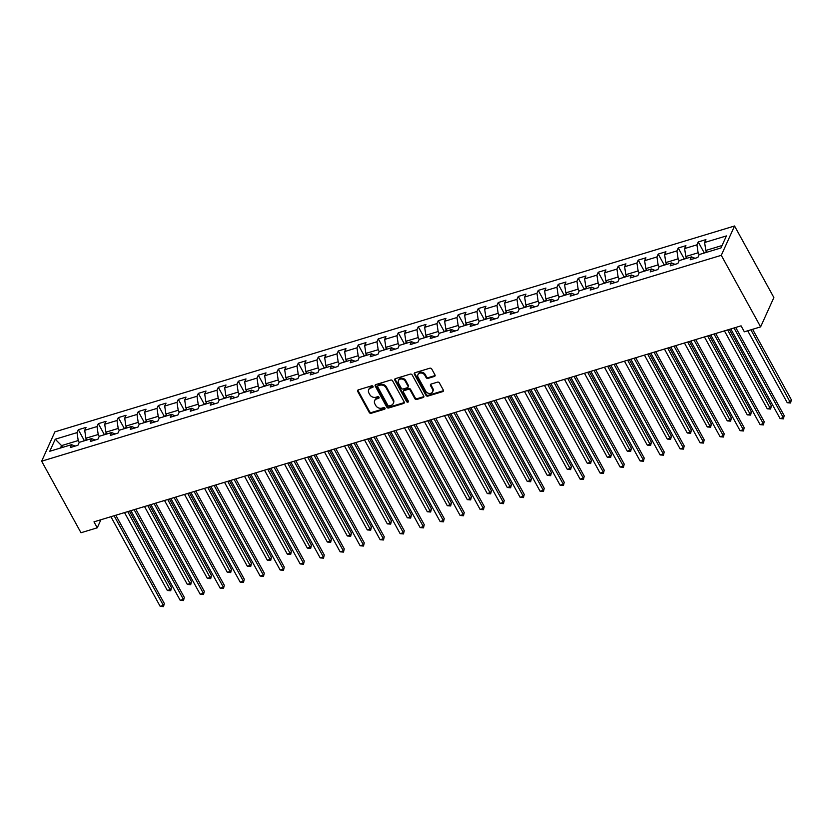 <?xml version="1.0" encoding="UTF-8"?>
<svg xmlns="http://www.w3.org/2000/svg" width="833" height="833" viewBox="0 0 833 833"><rect width="100%" height="100%" fill="white"/><g stroke="black" fill="none" stroke-linecap="round" stroke-linejoin="round"><path stroke-width="1.25" d="M373.007 386.377A1.02 0.823 -155.7 0 0 371.674 385.825L358.305 389.875A1.458 1.177 -155.7 0 0 357.69 391.427L369.269 412.491A1.458 1.177 -155.7 0 0 371.174 413.283L384.544 409.232A1.02 0.823 -155.7 0 0 383.638 407.597L381.91 408.118A4.665 3.78 -155.7 0 1 375.829 405.598L374.86 403.838A4.665 3.78 -155.7 0 1 374.642 400.694A4.665 3.78 -155.7 0 1 376.828 398.872L378.557 398.351A1.02 0.823 -155.7 0 0 377.661 396.706L375.922 397.237A4.665 3.78 -155.7 0 1 369.842 394.707L368.873 392.947A4.665 3.78 -155.7 0 1 368.655 389.813A4.665 3.78 -155.7 0 1 370.841 387.991L372.57 387.46A1.02 0.823 -155.7 0 0 373.007 386.377M434.368 376.454A1.458 1.177 -155.7 0 0 434.982 374.902L431.733 368.998A1.458 1.177 -155.7 0 0 429.828 368.207L414.99 372.705A1.458 1.177 -155.7 0 0 414.376 374.256L425.955 395.321A1.458 1.177 -155.7 0 0 427.86 396.112L442.708 391.614A1.458 1.177 -155.7 0 0 443.323 390.063L439.397 382.93A1.458 1.177 -155.7 0 0 437.492 382.139L431.14 384.065A1.458 1.177 -155.7 0 0 430.526 385.617L432.473 389.157A3.894 3.155 -155.7 0 1 432.65 391.781A3.894 3.155 -155.7 0 1 429.328 393.447A3.894 3.155 -155.7 0 1 425.736 391.187L418.114 377.318A3.894 3.155 -155.7 0 1 417.927 374.694A3.894 3.155 -155.7 0 1 421.248 373.028A3.894 3.155 -155.7 0 1 424.84 375.277L426.111 377.599A1.458 1.177 -155.7 0 0 428.016 378.38L434.368 376.454L434.732 375.662A1.458 1.177 -155.7 0 0 435.138 375.454M41.65 461.19L80.988 532.745L97.263 527.81L93.983 521.843L741.068 325.838L744.338 331.805L760.623 326.869L721.284 255.325L41.65 461.19L54.905 431.858L734.55 225.993L721.284 255.325M392.603 380.848A1.458 1.177 -155.7 0 0 390.698 380.056L375.86 384.554A1.458 1.177 -155.7 0 0 375.246 386.106L386.824 407.181A1.458 1.177 -155.7 0 0 388.73 407.972L403.578 403.474A1.458 1.177 -155.7 0 0 404.192 401.923L392.603 380.848M395.425 378.63L410.263 374.132A1.458 1.177 -155.7 0 1 412.168 374.923L423.758 395.987A1.458 1.177 -155.7 0 1 423.143 397.539L416.781 399.465A1.458 1.177 -155.7 0 1 414.886 398.674L410.18 390.136A1.458 1.177 -155.7 0 0 408.285 389.344L404.067 390.625A1.458 1.177 -155.7 0 0 403.453 392.176L408.347 401.069A1.02 0.823 -155.7 0 1 406.587 401.6L394.811 380.181A1.458 1.177 -155.7 0 1 395.425 378.63M698.231 241.945L696.929 244.84L684.622 248.567L685.934 245.673L678.239 248.005L676.927 250.9L664.619 254.627L665.931 251.733L658.237 254.065L656.935 256.96L644.627 260.687L645.939 257.793L638.245 260.115L636.933 263.009L624.635 266.737L625.937 263.842L618.253 266.175L616.941 269.069L604.633 272.797L605.945 269.902L598.25 272.235L596.938 275.129L584.641 278.857L585.943 275.962L578.258 278.295L576.946 281.19L564.639 284.917L565.951 282.023L558.256 284.345L556.944 287.239L544.647 290.967L545.948 288.072L538.264 290.405L536.952 293.299L524.644 297.027L525.956 294.132L518.261 296.465L516.96 299.359L504.652 303.087L505.954 300.192L498.269 302.525L496.957 305.409L484.65 309.137L485.962 306.252L478.267 308.574L476.965 311.469L464.658 315.197L465.959 312.302L458.275 314.635L456.963 317.529L444.655 321.257L445.967 318.362L438.273 320.695L436.971 323.589L424.663 327.317L425.975 324.422L418.281 326.755L416.969 329.639L404.661 333.367L405.973 330.472L398.278 332.804L396.977 335.699L384.669 339.427L385.981 336.532L378.286 338.864L376.974 341.759L364.677 345.487L365.979 342.592L358.284 344.924L356.982 347.819L344.675 351.547L345.987 348.652L338.292 350.974L336.98 353.869L324.683 357.596L325.984 354.702L318.3 357.034L316.988 359.929L304.68 363.657L305.992 360.762L298.297 363.094L296.985 365.989L284.688 369.717L285.99 366.822L278.305 369.154L276.993 372.049L264.686 375.766L265.998 372.882L258.303 375.204L257.001 378.099L244.694 381.826L245.995 378.932L238.311 381.264L236.999 384.159L224.691 387.886L226.003 384.992L218.308 387.324L217.007 390.219L204.699 393.947L206.001 391.052L198.316 393.384L197.004 396.269L184.697 399.996L186.009 397.112L178.314 399.434L177.012 402.329L164.705 406.056L166.017 403.162L158.322 405.494L157.01 408.389L144.703 412.116L146.014 409.222L138.32 411.554L137.018 414.449L124.711 418.176L126.022 415.282L118.328 417.604L117.016 420.498L104.708 424.226L106.02 421.331L98.325 423.664L97.024 426.558L84.716 430.286L86.028 427.391L78.333 429.724L77.021 432.619L55.238 439.22L49.782 451.267L71.576 444.666L70.274 447.56L77.958 445.228L79.27 442.333L91.578 438.606L90.266 441.5L97.961 439.168L99.262 436.284L111.57 432.556L110.268 435.44L117.953 433.118L119.265 430.224L131.572 426.496L130.26 429.391L137.955 427.058L139.257 424.164L151.564 420.436L150.252 423.331L157.947 420.998L159.259 418.104L171.567 414.376L170.255 417.271L177.95 414.949L179.251 412.054L191.559 408.326L190.247 411.221L197.942 408.888L199.254 405.994L211.551 402.266L210.249 405.161L217.934 402.828L219.246 399.934L231.553 396.206L230.241 399.101L237.936 396.768L239.248 393.874L251.545 390.146L250.244 393.041L257.928 390.719L259.24 387.824L271.548 384.096L270.236 386.991L277.93 384.659L279.232 381.764L291.54 378.036L290.238 380.931L297.922 378.599L299.234 375.704L311.542 371.976L310.23 374.871L317.925 372.538L319.226 369.654L331.534 365.926L330.232 368.811L337.917 366.489L339.229 363.594L351.536 359.866L350.224 362.761L357.919 360.429L359.221 357.534L371.528 353.806L370.227 356.701L377.911 354.369L379.223 351.474L391.531 347.746L390.219 350.641L397.914 348.319L399.215 345.424L411.523 341.697L410.211 344.591L417.906 342.259L419.218 339.364L431.525 335.637L430.213 338.531L437.908 336.199L439.21 333.304L451.517 329.576L450.205 332.471L457.9 330.139L459.212 327.244L471.509 323.516L470.208 326.411L477.892 324.089L479.204 321.194L491.512 317.467L490.2 320.361L497.895 318.029L499.206 315.134L511.504 311.407L510.202 314.301L517.887 311.969L519.198 309.074L531.506 305.347L530.194 308.241L537.889 305.909L539.201 303.025L551.498 299.297L550.197 302.181L557.881 299.859L559.193 296.964L571.5 293.237L570.188 296.131L577.883 293.799L579.185 290.904L591.492 287.177L590.191 290.071L597.875 287.739L599.187 284.844L611.495 281.117L610.183 284.011L617.878 281.689L619.179 278.795L631.487 275.067L630.185 277.962L637.87 275.629L639.182 272.735L651.489 269.007L650.177 271.902L657.872 269.569L659.174 266.675L671.481 262.947L670.169 265.842L677.864 263.509L679.176 260.614L691.484 256.887L690.172 259.781L697.867 257.459L699.168 254.565L720.962 247.963L726.407 235.916L704.614 242.507L705.926 239.623L698.231 241.945L704.031 252.493M686.798 258.313L685.809 256.512L698.116 252.784L699.137 254.638M698.116 252.784L696.929 244.84M685.809 256.512L684.622 248.567M691.484 256.887L695.066 258.303M666.806 264.363L665.817 262.572L678.114 258.844L679.134 260.698M678.114 258.844L676.927 250.9M665.817 262.572L664.619 254.627M671.481 262.947L675.063 264.363M646.804 270.423L645.814 268.622L658.122 264.894L659.142 266.758M658.122 264.894L656.935 256.96M645.814 268.622L644.627 260.687M651.489 269.007L655.071 270.423M626.812 276.483L625.822 274.682L638.13 270.954L639.14 272.808M638.13 270.954L636.933 263.009M625.822 274.682L624.635 266.737M631.487 275.067L635.069 276.473M606.809 282.543L605.82 280.742L618.128 277.014L619.148 278.868M618.128 277.014L616.941 269.069M605.82 280.742L604.633 272.797M611.495 281.117L615.077 282.533M586.817 288.593L585.828 286.791L598.136 283.074L599.156 284.928M598.136 283.074L596.938 275.129M585.828 286.791L584.641 278.857M591.492 287.177L595.074 288.593M566.815 294.653L565.826 292.852L578.133 289.124L579.154 290.977M578.133 289.124L576.946 281.19M565.826 292.852L564.639 284.917M571.5 293.237L575.082 294.643M546.823 300.713L545.834 298.912L558.141 295.184L559.162 297.037M558.141 295.184L556.944 287.239M545.834 298.912L544.647 290.967M551.498 299.297L555.08 300.703M526.82 306.763L525.831 304.972L538.139 301.244L539.159 303.097M538.139 301.244L536.952 293.299M525.831 304.972L524.644 297.027M531.506 305.347L535.088 306.763M506.828 312.823L505.839 311.021L518.147 307.294L519.167 309.158M518.147 307.294L516.96 299.359M505.839 311.021L504.652 303.087M511.504 311.407L515.086 312.823M486.826 318.883L485.837 317.081L498.144 313.354L499.165 315.207M498.144 313.354L496.957 305.409M485.837 317.081L484.65 309.137M491.512 317.467L495.094 318.872M466.834 324.943L465.845 323.142L478.152 319.414L479.173 321.267M478.152 319.414L476.965 311.469M465.845 323.142L464.658 315.197M471.509 323.516L475.091 324.932M446.842 330.993L445.853 329.202L458.15 325.474L459.17 327.327M458.15 325.474L456.963 317.529M445.853 329.202L444.655 321.257M451.517 329.576L455.099 330.993M426.84 337.053L425.85 335.251L438.158 331.524L439.178 333.387M438.158 331.524L436.971 323.589M425.85 335.251L424.663 327.317M431.525 335.637L435.107 337.053M406.848 343.113L405.858 341.311L418.156 337.584L419.176 339.437M418.156 337.584L416.969 329.639M405.858 341.311L404.661 333.367M411.523 341.697L415.105 343.102M386.845 349.173L385.856 347.371L398.164 343.644L399.184 345.497M398.164 343.644L396.977 335.699M385.856 347.371L384.669 339.427M391.531 347.746L395.113 349.162M366.853 355.222L365.864 353.431L378.172 349.704L379.182 351.557M378.172 349.704L376.974 341.759M365.864 353.431L364.677 345.487M371.528 353.806L375.11 355.222M346.851 361.283L345.862 359.481L358.169 355.753L359.19 357.607M358.169 355.753L356.982 347.819M345.862 359.481L344.675 351.547M351.536 359.866L355.118 361.272M326.859 367.343L325.87 365.541L338.177 361.814L339.198 363.667M338.177 361.814L336.98 353.869M325.87 365.541L324.683 357.596M331.534 365.926L335.116 367.332M306.856 373.392L305.867 371.601L318.175 367.874L319.195 369.727M318.175 367.874L316.988 359.929M305.867 371.601L304.68 363.657M311.542 371.976L315.124 373.392M286.864 379.452L285.875 377.651L298.183 373.923L299.203 375.787M298.183 373.923L296.985 365.989M285.875 377.651L284.688 369.717M291.54 378.036L295.121 379.452M266.862 385.512L265.873 383.711L278.18 379.983L279.201 381.837M278.18 379.983L276.993 372.049M265.873 383.711L264.686 375.766M271.548 384.096L275.129 385.502M246.87 391.572L245.881 389.771L258.188 386.043L259.209 387.897M258.188 386.043L257.001 378.099M245.881 389.771L244.694 381.826M251.545 390.146L255.127 391.562M226.868 397.622L225.878 395.831L238.186 392.104L239.206 393.957M238.186 392.104L236.999 384.159M225.878 395.831L224.691 387.886M231.553 396.206L235.135 397.622M206.876 403.682L205.886 401.881L218.194 398.153L219.214 400.017M218.194 398.153L217.007 390.219M205.886 401.881L204.699 393.947M211.551 402.266L215.133 403.682M186.873 409.742L185.894 407.941L198.192 404.213L199.212 406.067M198.192 404.213L197.004 396.269M185.894 407.941L184.697 399.996M191.559 408.326L195.141 409.732M166.881 415.802L165.892 414.001L178.2 410.273L179.22 412.127M178.2 410.273L177.012 402.329M165.892 414.001L164.705 406.056M171.567 414.376L175.149 415.792M146.889 421.852L145.9 420.061L158.197 416.333L159.218 418.187M158.197 416.333L157.01 408.389M145.9 420.061L144.703 412.116M151.564 420.436L155.146 421.852M126.887 427.912L125.898 426.111L138.205 422.383L139.226 424.236M138.205 422.383L137.018 414.449M125.898 426.111L124.711 418.176M131.572 426.496L135.154 427.912M106.895 433.972L105.906 432.171L118.203 428.443L119.223 430.297M118.203 428.443L117.016 420.498M105.906 432.171L104.708 424.226M111.57 432.556L115.152 433.962M86.892 440.022L85.903 438.231L98.211 434.503L99.231 436.357M98.211 434.503L97.024 426.558M85.903 438.231L84.716 430.286M91.578 438.606L95.16 440.022M62.537 447.404L61.548 445.603L78.219 440.553L79.239 442.417M78.219 440.553L77.021 432.619M60.455 448.039L61.548 445.603L55.238 439.22M71.576 444.666L75.157 446.082M760.623 326.869L773.878 297.537L734.55 225.993M97.263 527.81L100.908 519.75M722.065 245.527L705.811 250.452L706.8 252.253M705.811 250.452L704.614 242.507M84.133 440.272L78.333 429.724M104.125 434.212L98.325 423.664M124.127 428.152L118.328 417.604M144.119 422.102L138.32 411.554M164.122 416.042L158.322 405.494M184.114 409.982L178.314 399.434M204.116 403.922L198.316 393.384M224.108 397.872L218.308 387.324M244.111 391.812L238.311 381.264M264.103 385.752L258.303 375.204M284.095 379.692L278.305 369.154M304.097 373.642L298.297 363.094M324.089 367.582L318.3 357.034M344.091 361.522L338.292 350.974M364.083 355.472L358.284 344.924M384.086 349.412L378.286 338.864M404.078 343.352L398.278 332.804M424.08 337.292L418.281 326.755M444.072 331.242L438.273 320.695M464.075 325.182L458.275 314.635M484.067 319.122L478.267 308.574M504.069 313.062L498.269 302.525M524.061 307.013L518.261 296.465M544.053 300.952L538.264 290.405M564.056 294.892L558.256 284.345M584.048 288.843L578.258 278.295M604.05 282.783L598.25 272.235M624.042 276.723L618.253 266.175M644.044 270.663L638.245 260.115M664.036 264.613L658.237 254.065M684.039 258.553L678.239 248.005M373.09 386.606A1.02 0.823 -155.7 0 1 372.934 386.668L371.206 387.189A4.665 3.78 -155.7 0 0 369.019 389.021L368.655 389.813M374.642 400.694L374.996 399.902A4.665 3.78 -155.7 0 1 377.182 398.08L378.911 397.56A1.02 0.823 -155.7 0 0 379.077 397.487M357.888 390.094A1.458 1.177 -155.7 0 0 358.044 390.635L369.633 411.7A1.458 1.177 -155.7 0 0 371.528 412.491L384.898 408.441A1.02 0.823 -155.7 0 0 385.065 408.378M375.444 384.773A1.458 1.177 -155.7 0 0 375.6 385.315L387.178 406.389A1.458 1.177 -155.7 0 0 389.084 407.17L403.932 402.683A1.458 1.177 -155.7 0 0 404.338 402.464M378.14 385.773A1.02 0.823 -155.7 0 0 377.713 386.866L387.876 405.359A1.02 0.823 -155.7 0 0 389.209 405.91L391.031 405.359A4.665 3.78 -155.7 0 0 393.218 403.526A4.665 3.78 -155.7 0 0 392.999 400.392L386.054 387.751A4.665 3.78 -155.7 0 0 379.963 385.221L378.14 385.773L378.494 384.981A1.02 0.823 -155.7 0 0 378.015 385.387L377.661 386.179M393.218 403.526L393.582 402.735A4.665 3.78 -155.7 0 0 393.363 399.601L392.999 400.392M378.494 384.981L380.327 384.43A4.665 3.78 -155.7 0 1 386.408 386.96L393.363 399.601M403.38 391.187L403.745 390.396A1.458 1.177 -155.7 0 1 404.421 389.834L408.639 388.553A1.458 1.177 -155.7 0 1 410.544 389.344L415.24 397.882A1.458 1.177 -155.7 0 0 417.146 398.674L423.497 396.747A1.458 1.177 -155.7 0 0 423.903 396.539M395.009 378.848A1.458 1.177 -155.7 0 0 395.165 379.39L406.941 400.808A1.02 0.823 -155.7 0 0 408.43 401.298M405.307 381.264A3.894 3.155 -155.7 0 0 401.714 379.005A3.894 3.155 -155.7 0 0 398.393 380.681A3.894 3.155 -155.7 0 0 398.58 383.305L401.267 388.188A1.458 1.177 -155.7 0 0 403.172 388.98L407.379 387.709A1.458 1.177 -155.7 0 0 407.993 386.158L405.307 381.264L405.671 380.473A3.894 3.155 -155.7 0 0 402.068 378.213A3.894 3.155 -155.7 0 0 398.757 379.89L398.393 380.681M408.066 387.137L408.42 386.345A1.458 1.177 -155.7 0 0 408.357 385.356L407.993 386.158M405.671 380.473L408.357 385.356M417.927 374.694L418.291 373.902A3.894 3.155 -155.7 0 1 421.602 372.226A3.894 3.155 -155.7 0 1 425.205 374.486L426.475 376.797A1.458 1.177 -155.7 0 0 428.37 377.588L434.732 375.662M432.65 391.781L433.014 390.989A3.894 3.155 -155.7 0 0 432.827 388.365L432.473 389.157M430.723 384.273A1.458 1.177 -155.7 0 0 430.88 384.815L432.827 388.365M414.574 372.924A1.458 1.177 -155.7 0 0 414.73 373.465L426.309 394.53A1.458 1.177 -155.7 0 0 428.214 395.321L443.062 390.823A1.458 1.177 -155.7 0 0 443.468 390.604M86.57 439.439L83.258 441.126M124.523 512.597L167.35 590.493L170.557 589.525L171.452 587.536L129.427 511.108M171.452 587.536L170.713 590.764L127.73 511.629M170.713 590.764L167.35 590.493M114.111 515.752L163.383 605.372L160.175 606.351L110.914 516.72M115.818 515.231L164.278 603.394L163.549 606.622L160.175 606.351M164.278 603.394L163.549 606.622M106.562 433.379L103.261 435.065M144.526 506.537L187.342 584.433L190.549 583.464L191.444 581.486L149.43 505.058M191.444 581.486L190.705 584.714L147.722 505.569M190.705 584.714L187.342 584.433M126.564 427.319L123.253 429.016M164.518 500.487L207.344 578.373L210.551 577.404L211.447 575.426L169.422 498.998M211.447 575.426L210.707 578.654L167.725 499.508M210.707 578.654L207.344 578.373M134.113 509.692L183.385 599.323L180.178 600.291L130.906 510.66M135.81 509.182L184.28 597.334L183.541 600.562L180.178 600.291M184.28 597.334L183.541 600.562M154.105 503.642L203.377 593.263L200.17 594.231L150.898 504.611M155.813 503.122L204.272 591.284L203.533 594.512L200.17 594.231M204.272 591.284L203.533 594.512M146.556 421.259L143.255 422.956M184.52 494.427L227.336 572.323L230.543 571.344L231.439 569.366L189.424 492.938M231.439 569.366L230.699 572.594L187.717 493.459M230.699 572.594L227.336 572.323M166.558 415.209L163.247 416.896M204.512 488.367L247.339 566.263L250.535 565.295L251.441 563.306L209.416 486.878M251.441 563.306L250.702 566.534L207.719 487.399M250.702 566.534L247.339 566.263M186.55 409.149L183.25 410.836M224.514 482.307L267.331 560.203L270.538 559.235L271.433 557.256L229.419 480.828M271.433 557.256L270.694 560.484L227.711 481.339M270.694 560.484L267.331 560.203M174.107 497.582L223.379 587.203L220.172 588.171L170.9 498.55M175.805 497.062L224.275 585.224L223.536 588.452L220.172 588.171M224.275 585.224L223.536 588.452M194.099 491.522L243.371 581.142L240.164 582.121L190.892 492.49M195.807 491.012L244.267 579.164L243.528 582.392L240.164 582.121M244.267 579.164L243.528 582.392M214.102 485.462L263.374 575.093L260.167 576.061L210.895 486.441M215.799 484.952L264.269 573.104L263.53 576.332L260.167 576.061M264.269 573.104L263.53 576.332M206.553 403.089L203.242 404.786M244.506 476.257L287.333 554.153L290.53 553.174L291.425 551.196L249.411 474.768M291.425 551.196L290.696 554.424L247.713 475.279M290.696 554.424L287.333 554.153M234.094 479.412L283.366 569.033L280.159 570.001L230.887 480.381M235.801 478.892L284.261 567.054L283.522 570.282L280.159 570.001M284.261 567.054L283.522 570.282M226.545 397.029L223.244 398.726M264.498 470.197L307.325 548.093L310.532 547.125L311.427 545.136L269.413 468.708M311.427 545.136L310.688 548.364L267.705 469.229M310.688 548.364L307.325 548.093M254.096 473.352L303.358 562.973L300.161 563.941L250.889 474.321M255.793 472.832L304.264 560.994L303.524 564.222L300.161 563.941M304.264 560.994L303.524 564.222M246.547 390.979L243.236 392.666M284.501 464.137L327.327 542.033L330.524 541.065L331.419 539.076L289.405 462.659M331.419 539.076L330.691 542.314L287.708 463.169M330.691 542.314L327.327 542.033M274.088 467.292L323.36 556.923L320.153 557.891L270.881 468.261M275.785 466.782L324.256 554.934L323.516 558.162L320.153 557.891M324.256 554.934L323.516 558.162M266.539 384.919L263.238 386.616M304.493 458.088L347.319 535.973L350.526 535.005L351.422 533.026L309.407 456.599M351.422 533.026L350.683 536.254L307.7 457.109M350.683 536.254L347.319 535.973M294.08 461.232L343.352 550.863L340.156 551.831L290.884 462.211M295.788 460.722L344.248 548.874L343.519 552.112L340.156 551.831M344.248 548.874L343.519 552.112M286.542 378.859L283.23 380.556M324.495 452.027L367.311 529.923L370.518 528.945L371.414 526.966L329.399 450.538M371.414 526.966L370.685 530.194L327.702 451.059M370.685 530.194L367.311 529.923M314.083 455.182L363.355 544.803L360.148 545.771L310.876 456.151M315.78 454.662L364.25 542.824L363.511 546.052L360.148 545.771M364.25 542.824L363.511 546.052M306.534 372.809L303.233 374.496M344.487 445.967L387.314 523.863L390.521 522.895L391.416 520.906L349.402 444.478M391.416 520.906L390.677 524.134L347.694 444.999M390.677 524.134L387.314 523.863M334.075 449.122L383.347 538.743L380.15 539.722L330.878 450.091M335.782 448.602L384.242 536.764L383.513 539.992L380.15 539.722M384.242 536.764L383.513 539.992M326.526 366.749L323.225 368.436M364.49 439.907L407.306 517.803L410.513 516.835L411.408 514.856L369.394 438.429M411.408 514.856L410.669 518.084L367.697 438.939M410.669 518.084L407.306 517.803M354.077 443.062L403.349 532.693L400.142 533.661L350.87 444.031M355.774 442.552L404.244 530.704L403.505 533.932L400.142 533.661M404.244 530.704L403.505 533.932M346.528 360.689L343.217 362.386M384.482 433.858L427.308 511.743L430.515 510.775L431.411 508.796L389.386 432.369M431.411 508.796L430.671 512.024L387.689 432.879M430.671 512.024L427.308 511.743M374.069 437.013L423.341 526.633L420.134 527.601L370.872 437.981M375.777 436.492L424.236 524.655L423.508 527.883L420.134 527.601M424.236 524.655L423.508 527.883M366.52 354.629L363.219 356.326M404.484 427.798L447.3 505.693L450.507 504.715L451.403 502.736L409.388 426.309M451.403 502.736L450.663 505.964L407.681 426.829M450.663 505.964L447.3 505.693M394.071 430.953L443.343 520.573L440.136 521.541L390.864 431.921M395.769 430.432L444.239 518.595L443.5 521.822L440.136 521.541M444.239 518.595L443.5 521.822M386.522 348.579L383.211 350.266M424.476 421.737L467.303 499.633L470.51 498.665L471.405 496.676L429.38 420.249M471.405 496.676L470.666 499.904L427.683 420.769M470.666 499.904L467.303 499.633M414.063 424.892L463.335 514.513L460.128 515.492L410.856 425.861M415.771 424.382L464.231 512.534L463.502 515.762L460.128 515.492M464.231 512.534L463.502 515.762M406.514 342.519L403.214 344.206M444.478 415.677L487.295 493.573L490.502 492.605L491.397 490.627L449.383 414.199M491.397 490.627L490.658 493.854L447.675 414.709M490.658 493.854L487.295 493.573M434.066 418.832L483.338 508.463L480.131 509.432L430.859 419.811M435.763 418.322L484.233 506.474L483.494 509.702L480.131 509.432M484.233 506.474L483.494 509.702M426.517 336.459L423.206 338.156M464.47 409.628L507.297 487.513L510.494 486.545L511.4 484.567L469.375 408.139M511.4 484.567L510.66 487.794L467.677 408.649M510.66 487.794L507.297 487.513M454.058 412.783L503.33 502.403L500.123 503.371L450.851 413.751M455.766 412.262L504.225 500.425L503.486 503.653L500.123 503.371M504.225 500.425L503.486 503.653M446.509 330.399L443.208 332.096M484.473 403.568L527.289 481.464L530.496 480.495L531.392 478.506L489.377 402.079M531.392 478.506L530.652 481.734L487.669 402.599M530.652 481.734L527.289 481.464M474.06 406.723L523.332 496.343L520.125 497.311L470.853 407.691M475.758 406.202L524.228 494.365L523.488 497.593L520.125 497.311M524.228 494.365L523.488 497.593M466.511 324.349L463.2 326.036M504.465 397.508L547.291 475.404L550.488 474.435L551.384 472.446L509.369 396.029M551.384 472.446L550.655 475.685L507.672 396.539M550.655 475.685L547.291 475.404M494.052 400.663L543.324 490.293L540.117 491.262L490.845 401.631M495.76 400.152L544.22 488.305L543.48 491.532L540.117 491.262M544.22 488.305L543.48 491.532M486.503 318.289L483.202 319.987M524.457 391.458L567.283 469.343L570.49 468.375L571.386 466.397L529.371 389.969M571.386 466.397L570.647 469.625L527.664 390.479M570.647 469.625L567.283 469.343M514.055 394.603L563.316 484.233L560.12 485.202L510.848 395.581M515.752 394.092L564.222 482.245L563.483 485.483L560.12 485.202M564.222 482.245L563.483 485.483M506.506 312.229L503.194 313.926M544.459 385.398L587.286 463.294L590.482 462.315L591.378 460.337L549.364 383.909M591.378 460.337L590.649 463.565L547.666 384.43M590.649 463.565L587.286 463.294M534.047 388.553L583.319 478.173L580.112 479.142L530.84 389.521M535.744 388.032L584.214 476.195L583.475 479.423L580.112 479.142M584.214 476.195L583.475 479.423M526.498 306.18L523.197 307.866M564.451 379.338L607.278 457.234L610.485 456.265L611.38 454.277L569.366 377.849M611.38 454.277L610.641 457.504L567.658 378.369M610.641 457.504L607.278 457.234M554.039 382.493L603.311 472.113L600.114 473.092L550.842 383.461M555.746 381.972L604.206 470.135L603.477 473.363L600.114 473.092M604.206 470.135L603.477 473.363M546.5 300.119L543.189 301.806M584.454 373.278L627.27 451.174L630.477 450.205L631.372 448.227L589.358 371.799M631.372 448.227L630.643 451.455L587.661 372.309M630.643 451.455L627.27 451.174M574.041 376.433L623.313 466.064L620.106 467.032L570.834 377.401M575.738 375.922L624.209 464.075L623.469 467.303L620.106 467.032M624.209 464.075L623.469 467.303M566.492 294.059L563.191 295.757M604.446 367.228L647.272 445.114L650.479 444.145L651.375 442.167L609.36 365.739M651.375 442.167L650.635 445.395L607.653 366.249M650.635 445.395L647.272 445.114M594.033 370.373L643.305 460.003L640.108 460.972L590.836 371.351M595.741 369.862L644.201 458.025L643.472 461.253L640.108 460.972M644.201 458.025L643.472 461.253M586.484 287.999L583.183 289.697M624.448 361.168L667.264 439.064L670.471 438.085L671.367 436.107L629.352 359.679M671.367 436.107L670.638 439.335L627.655 360.2M670.638 439.335L667.264 439.064M614.036 364.323L663.307 453.943L660.1 454.912L610.828 365.291M615.733 363.802L664.203 451.965L663.464 455.193L660.1 454.912M664.203 451.965L663.464 455.193M606.486 281.95L603.175 283.636M644.44 355.108L687.267 433.004L690.474 432.035L691.369 430.047L649.355 353.619M691.369 430.047L690.63 433.275L647.647 354.14M690.63 433.275L687.267 433.004M634.028 358.263L683.299 447.883L680.103 448.862L630.831 359.231M635.735 357.753L684.195 445.905L683.466 449.133L680.103 448.862M684.195 445.905L683.466 449.133M626.478 275.89L623.178 277.576M664.442 349.048L707.259 426.944L710.466 425.975L711.361 423.997L669.347 347.569M711.361 423.997L710.622 427.225L667.65 348.079M710.622 427.225L707.259 426.944M654.03 352.203L703.302 441.834L700.095 442.802L650.823 353.182M655.727 351.693L704.197 439.845L703.458 443.073L700.095 442.802M704.197 439.845L703.458 443.073M646.481 269.83L643.17 271.527M684.434 342.998L727.261 420.884L730.468 419.915L731.364 417.937L689.339 341.509M731.364 417.937L730.624 421.165L687.641 342.019M730.624 421.165L727.261 420.884M674.022 346.153L723.294 435.774L720.087 436.742L670.815 347.122M675.73 345.633L724.189 433.795L723.46 437.023L720.087 436.742M724.189 433.795L723.46 437.023M666.473 263.769L663.172 265.467M704.437 336.938L747.253 414.834L750.46 413.866L751.356 411.877L709.341 335.449M751.356 411.877L750.616 415.105L707.634 335.97M750.616 415.105L747.253 414.834M694.024 340.093L743.296 429.713L740.089 430.682L690.817 341.061M695.722 339.572L744.192 427.735L743.452 430.963L740.089 430.682M744.192 427.735L743.452 430.963M686.475 257.72L683.164 259.407M724.429 330.878L767.255 408.774L770.452 407.806L771.358 405.817L729.333 329.389M771.358 405.817L770.619 409.055L727.636 329.91M770.619 409.055L767.255 408.774M714.016 334.033L763.288 423.664L760.081 424.632L710.809 335.001M715.724 333.523L764.184 421.675L763.445 424.903L760.081 424.632M764.184 421.675L763.445 424.903M706.467 251.66L703.167 253.357M747.701 330.784L787.247 402.714L790.455 401.745L791.35 399.767L752.615 329.295M791.35 399.767L790.611 402.995L750.908 329.816M790.611 402.995L787.247 402.714M734.019 327.973L783.291 417.604L780.084 418.572L730.812 328.952M735.716 327.463L784.186 415.615L783.447 418.853L780.084 418.572M784.186 415.615L783.447 418.853M371.206 387.189L370.841 387.991M378.911 397.56L378.557 398.351M377.182 398.08L376.828 398.872M384.898 408.441L384.544 409.232M371.528 412.491L371.174 413.283M369.633 411.7L369.269 412.491M358.044 390.635L357.69 391.427M372.934 386.668L372.57 387.46M403.932 402.683L403.578 403.474M389.084 407.17L388.73 407.972M387.178 406.389L386.824 407.181M375.6 385.315L375.246 386.106M386.408 386.96L386.054 387.751M380.327 384.43L379.963 385.221M423.497 396.747L423.143 397.539M417.146 398.674L416.781 399.465M415.24 397.882L414.886 398.674M410.544 389.344L410.18 390.136M408.639 388.553L408.285 389.344M404.421 389.834L404.067 390.625M406.941 400.808L406.587 401.6M395.165 379.39L394.811 380.181M428.37 377.588L428.016 378.38M426.475 376.797L426.111 377.599M425.205 374.486L424.84 375.277M430.88 384.815L430.526 385.617M443.062 390.823L442.708 391.614M428.214 395.321L427.86 396.112M426.309 394.53L425.955 395.321M414.73 373.465L414.376 374.256"/></g></svg>
